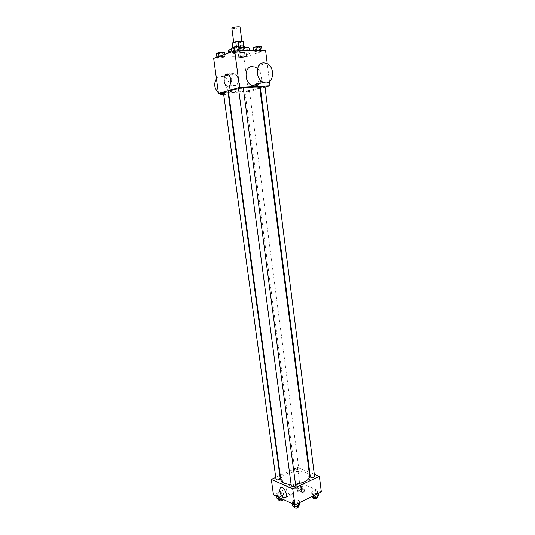 <?xml version="1.0" encoding="UTF-8"?>
<svg xmlns="http://www.w3.org/2000/svg" width="535" height="535" viewBox="0 0 535 535"><rect width="100%" height="100%" fill="white"/><g stroke="black" fill="none" stroke-linecap="round" stroke-linejoin="round"><path stroke-width="0.4" stroke-dasharray="2.67 2.01" d="M231.862 28.228L233.641 28.622C237.165 28.442 239.299 27.954 240.054 27.145M235.554 43.121C239.065 42.914 241.198 42.446 241.96 41.717C242.054 40.807 233.467 41.937 233.788 42.787L235.554 43.121M237.667 43.215L238.302 48.016L244.047 46.418L243.418 41.583L237.667 43.215L232.344 43.027M240.616 47.655L239.988 42.853M238.302 48.016L233.407 48.09L232.765 43.268M244.047 46.418L243.632 45.97M233.407 48.09L232.972 47.769L236.383 46.525L243.646 46.09M244.341 46.318L243.271 47.026C240.369 48.137 232.558 48.759 232.685 47.849L233.828 47.12M243.585 49.427L244.655 48.732C244.803 47.515 232.544 49.133 233.006 50.27L235.52 50.691L243.585 49.427M228.338 50.865C228.519 51.413 230.037 51.668 232.899 51.627C239.433 51.574 249.785 49.367 249.317 48.103M239.727 47.695L231.548 49.207M233.534 56.396C240.054 56.302 250.4 54.135 249.939 52.925C250.253 50.825 228.137 53.734 228.987 55.687C229.161 56.208 230.679 56.443 233.534 56.396M260.498 50.604L262.11 50.965L259.702 51.781L255.697 52.243L254.065 51.895L256.459 51.072L260.498 50.604L262.11 50.965L259.702 51.781L255.697 52.243L254.065 51.895L260.471 50.357M238.456 51.006L240.215 51.373L237.848 52.209L233.748 52.677L231.963 52.323L234.31 51.487L238.456 51.006L240.215 51.373L237.848 52.209L233.748 52.677L231.963 52.323L238.423 50.751M265.554 50.263L243.906 57.593L213.666 58.348M244.95 55.914L246.588 56.235L244.314 57.004L240.416 57.459L238.757 57.145L241.017 56.369L244.95 55.914L246.588 56.235L240.416 57.459L238.757 57.145L244.95 55.914L244.408 51.781L246.053 52.122L239.881 53.366L238.215 53.025L244.408 51.781M223.222 56.416L225.001 56.743L222.774 57.533L218.782 57.994L216.976 57.673L219.189 56.884L223.222 56.416L225.001 56.743L222.774 57.533L218.782 57.994L216.976 57.673L219.189 56.884L223.222 56.416L223.028 54.998M259.863 88.529L248.367 91.645L243.906 57.593M269.52 81.661L267.259 63.765M265.012 87.131L260.451 88.369M256.894 82.076C257.208 83.52 257.79 84.049 258.626 83.641C259.656 81.3 259.288 80.029 257.536 79.829L256.894 82.076M228.472 91.632C228.712 92.154 230.966 92.301 235.233 92.067C244.896 91.565 260.318 88.73 259.736 87.513M243.291 88.054L238.563 88.77M248.367 91.645L228.632 92.809M228.157 92.836L223.51 93.11M238.51 88.369L243.251 87.747M260.298 87.178L264.939 86.556M245.873 91.438L249.437 90.783L245.873 91.438M228.05 92.027L223.443 92.622M252.42 66.487L254.807 66.868L266.203 63.29M257.556 68.54C260.873 71.931 262.003 75.963 260.94 80.624M227.703 74.465C222.399 78.03 224.606 89.552 230.919 91.518L233.554 91.933C241.793 91.92 241.666 75.957 233.394 73.603C231.461 72.974 229.669 73.188 228.017 74.238M223.73 94.715C231.715 94.374 231.381 79.013 223.322 76.772C220.607 75.963 218.327 76.652 216.474 78.819M218.394 92.856L219.056 93.371M231.307 80.865C231.013 77.843 231.595 75.636 233.059 74.245C236.858 70.867 240.182 82.617 236.223 85.46C233.869 86.637 232.23 85.112 231.307 80.865M255.971 82.116C256.285 83.567 256.86 84.095 257.703 83.687C258.726 81.347 258.358 80.076 256.606 79.869L255.971 82.116M280.842 479.882C280.708 477.748 282.507 475.809 286.232 474.05C294.671 469.957 309.404 471.154 309.638 476.09M295.494 484.208L291.087 484.416M280.24 478.644C278.668 477.688 277.257 477.889 276 479.253M310.313 477.013L311.062 476.183C312.848 475.602 314.032 475.709 314.593 476.498M295.574 469.85C297.313 469.295 298.443 469.382 298.978 470.118C297.734 471.422 296.35 471.603 294.818 470.66L295.574 469.85M291.294 485.967L292.097 485.071C293.902 484.476 295.093 484.583 295.648 485.385M314.312 474.277L309.725 472.425M309.136 472.184L297.54 467.503L280.233 475.347M279.818 475.535L275.746 477.38M321.334 491.959L299.52 482.61L297.54 467.503M307.826 477.3C308.341 479.106 309.07 479.801 310.006 479.387C310.253 477.233 309.591 476.17 308.033 476.197L307.826 477.3C308.341 479.106 309.07 479.801 309.999 479.387C310.246 477.233 309.591 476.17 308.026 476.197L307.826 477.3M294.237 503.368L297.975 502.693L299.292 500.9L296.898 499.797L293.193 500.472L291.856 502.251L294.237 503.368L297.975 502.693L299.292 500.9L296.898 499.797L293.193 500.472L291.856 502.251L294.237 503.368L294.417 504.726M297.634 487.265L301.198 486.623L302.442 484.984L300.142 483.994L296.611 484.63L295.34 486.261L297.634 487.265L301.198 486.623L302.442 484.984L300.142 483.994L296.611 484.63L295.34 486.261L297.634 487.265L298.082 490.702L301.646 490.06L302.884 488.408L300.59 487.405L297.059 488.04L295.795 489.685L298.082 490.702M299.52 482.61L273.459 494.855M313.229 494.093L316.88 493.43L318.084 491.718L315.663 490.675L312.039 491.331L310.815 493.036L313.229 494.093L316.88 493.43L318.084 491.718L315.663 490.675L312.039 491.331L310.815 493.036L313.229 494.093L313.45 495.825M278.849 496.159L282.493 495.504L283.844 493.792L281.577 492.748L277.966 493.397L276.588 495.102L278.849 496.159L282.493 495.504L283.844 493.792L281.577 492.748L277.966 493.397L276.588 495.102L278.849 496.159L279.029 497.476M281.544 482.911C282.808 481.941 283.068 480.838 282.32 479.607C280.293 479.38 279.618 480.43 280.286 482.744L281.544 482.911C282.808 481.941 283.068 480.838 282.32 479.607C280.293 479.38 279.618 480.43 280.293 482.751L281.544 482.911M301.834 492.3L301.834 492.3C301.078 491.023 301.345 489.879 302.629 488.863M285.904 488.248L286.452 485.051C288.8 481.707 294.752 491.531 292.103 494.447C289.475 495.611 287.409 493.544 285.904 488.248M282.453 499.095L284.312 497.276L282.045 496.219L278.434 496.875L277.063 498.587M279.39 497.316C281.129 496.734 282.266 496.834 282.801 497.63C281.564 499.061 280.153 499.262 278.581 498.239L279.39 497.316M282.962 499.001L282.493 495.504M284.312 497.276L283.844 493.792M282.045 496.219L281.577 492.748M278.434 496.875L277.966 493.397M276.769 496.413L276.588 495.102M278.849 500.225L279.658 499.302C281.397 498.714 282.534 498.821 283.068 499.623M299.76 504.478L297.366 503.361L293.668 504.037L292.331 505.829M294.671 504.505C296.47 503.89 297.654 504.01 298.216 504.866C296.945 506.357 295.494 506.551 293.875 505.448L294.671 504.505M298.062 503.375L297.975 502.693M299.52 502.659L299.292 500.9M297.366 503.361L296.898 499.797M293.668 504.037L293.193 500.472M292.03 503.602L291.856 502.251M294.15 507.488L294.939 506.545C296.738 505.923 297.921 506.05 298.483 506.906M298.022 488.468C299.747 487.893 300.877 488 301.412 488.783C300.188 490.14 298.804 490.321 297.273 489.318L298.022 488.468M301.646 490.06L301.198 486.623M302.884 488.408L302.442 484.984M300.59 487.405L300.142 483.994M297.059 488.04L296.611 484.63M295.795 489.685L295.34 486.261M298.276 490.414C300.001 489.846 301.131 489.953 301.673 490.735C300.443 492.106 299.065 492.28 297.527 491.277L298.276 490.414M318.532 495.229L316.105 494.173L312.487 494.828L311.263 496.547L311.637 496.714M313.503 495.276C315.289 494.681 316.459 494.795 317.034 495.637C315.77 497.048 314.346 497.222 312.768 496.146L313.503 495.276M316.961 494.099L316.88 493.43M318.305 493.444L318.084 491.718M316.105 494.173L315.663 490.675M312.487 494.828L312.039 491.331M311.263 496.547L310.815 493.036M313.022 498.152L313.764 497.276C315.543 496.674 316.713 496.801 317.288 497.637M224.439 52.544L222.212 53.353L218.213 53.814L216.401 53.467M219.143 53.473L222.747 52.711C221.136 52.443 219.584 52.644 218.099 53.306L222.741 52.691C221.129 52.423 219.584 52.624 218.099 53.286L219.143 53.453M225.001 56.743L224.687 54.403M222.774 57.533L222.212 53.353M218.782 57.994L218.213 53.814M216.976 57.673L216.909 57.185M219.189 56.884L219.123 56.396M239.64 47.047L237.279 47.896L233.173 48.371L231.387 47.989M234.163 48.01L237.908 47.2C236.249 46.919 234.651 47.127 233.126 47.829L234.163 48.01M240.215 51.373L240.128 50.725M237.848 52.209L237.279 47.896M233.748 52.677L233.173 48.371M231.963 52.323L231.896 51.821M234.31 51.487L234.243 50.985M234.156 47.989L237.908 47.18C236.243 46.899 234.651 47.107 233.12 47.809L234.156 47.989M240.83 53.032L244.408 52.276C242.837 52.029 241.318 52.229 239.861 52.878L240.83 53.032M246.588 56.235L246.053 52.122M244.314 57.004L243.779 52.911M240.416 57.459L239.881 53.366M238.757 57.145L238.215 53.025M241.017 56.369L240.476 52.236M240.83 53.012L244.408 52.256C242.83 52.009 241.318 52.209 239.861 52.858L240.83 53.012M261.568 46.726L259.161 47.568L255.155 48.023L253.516 47.648M256.165 47.675L259.883 46.873C258.265 46.612 256.706 46.819 255.208 47.508L256.165 47.675M262.11 50.965L262.03 50.33M259.702 51.781L259.161 47.568M255.697 52.243L255.155 48.023M254.065 51.895L253.878 50.477M256.459 51.072L256.379 50.43M256.158 47.655L259.883 46.853C258.265 46.592 256.706 46.806 255.202 47.488L256.158 47.655M233.741 42.399L233.788 42.787M241.9 41.248L241.96 41.717M244.655 48.732L244.475 47.347M233.006 50.27L232.685 47.849M249.939 52.925L249.631 50.551M228.987 55.687L228.626 52.992M233.394 73.603L223.322 76.772M230.919 91.518L223.576 93.578M233.059 74.245L228.371 74.439M236.223 85.46L229.02 85.834M257.703 83.687L258.626 83.641M256.606 79.869L257.536 79.829M298.978 470.118L249.437 90.783M294.818 470.66L244.93 91.378M286.452 485.051L281.45 487.378M292.103 494.447L285.85 497.436M283.035 499.362L282.801 497.63M278.735 499.382L278.581 498.239M298.403 506.291L298.216 504.866M294.036 506.638L293.875 505.448M301.673 490.735L301.412 488.783M297.527 491.277L297.273 489.318M317.201 496.975L317.034 495.637M312.915 497.276L312.768 496.146"/><path stroke-width="0.8" d="M241.9 41.248L240.054 27.145C240.135 26.135 231.521 27.272 231.862 28.228L233.741 42.399M232.33 42.927L232.919 47.428L232.33 42.927L238.082 41.282L243.418 41.583M233.828 47.12C236.804 46.01 244.502 45.428 244.341 46.318L244.475 47.347M236.376 46.471L235.734 41.65M243.632 45.97L243.017 41.235M238.717 46.104L238.082 41.282M249.631 50.551L249.317 48.103C248.735 47.247 245.538 47.113 239.727 47.695M231.548 49.207C229.395 49.829 228.325 50.384 228.338 50.865L228.626 52.992M223.51 93.11L218.467 93.404L213.666 58.348L234.691 50.825L265.554 50.263L267.259 63.765M218.467 93.404L239.546 87.419L270.035 85.767L269.52 81.661M270.035 85.767L265.012 87.131M260.451 88.369L259.863 88.529M295.494 484.208C304.515 482.737 309.23 480.029 309.638 476.09L259.736 87.513C258.632 86.65 253.155 86.831 243.291 88.054M238.563 88.77C232.076 89.92 228.712 90.87 228.472 91.632L280.842 479.882C281.524 482.59 284.934 484.108 291.087 484.416M228.632 92.809L228.157 92.836M243.251 87.747L238.51 88.369L291.294 485.967C292.906 487.004 294.357 486.81 295.648 485.385L243.251 87.747M264.939 86.556L260.298 87.178L310.313 477.013C311.892 478.022 313.316 477.849 314.593 476.498L264.939 86.556M227.034 91.96L228.05 92.027L280.24 478.644L279.43 479.52C277.672 480.089 276.528 480.002 276 479.253L223.443 92.622L227.034 91.96M239.546 87.419L234.691 50.825M224.125 81.206C223.824 78.163 224.392 75.937 225.844 74.539C229.609 71.142 232.946 82.978 229.02 85.834C226.686 87.018 225.054 85.48 224.125 81.206M254.807 66.868L257.556 68.54M260.94 80.624C259.281 85.078 256.392 86.71 252.252 85.526C243.913 82.845 244.047 66.24 252.42 66.487M219.056 93.371L220.881 94.334L223.73 94.715M216.474 78.819C213.619 83.694 214.261 88.369 218.394 92.856M263.788 62.889L266.203 63.29C276.307 66.507 273.572 86.697 263.608 82.337C255.182 79.575 255.335 62.608 263.788 62.889M275.746 477.38L271.339 479.38L292.745 488.896L319.355 476.31L314.312 474.277M309.725 472.425L309.136 472.184M280.233 475.347L279.818 475.535M271.339 479.38L273.459 494.855L294.872 504.94L321.334 491.959L319.355 476.31M294.872 504.94L292.745 488.896M279.671 491.17L280.2 487.96C282.527 484.616 288.472 494.521 285.85 497.436C283.242 498.593 281.183 496.5 279.671 491.17M302.636 488.863L303.893 489.023C304.582 491.418 303.893 492.514 301.834 492.3C301.078 491.023 301.345 489.879 302.636 488.863L303.893 489.017C304.575 491.418 303.893 492.514 301.834 492.3M276.769 496.413L277.063 498.587L279.323 499.657L282.453 499.095M279.323 499.657L279.029 497.476M283.035 499.362L283.068 499.623C281.831 501.054 280.427 501.255 278.849 500.225L278.735 499.382M292.03 503.602L292.331 505.829L294.711 506.959L298.443 506.277L299.76 504.478L299.52 502.659M298.443 506.277L298.062 503.375M294.711 506.959L294.417 504.726M298.403 506.291L298.483 506.906C297.213 508.404 295.768 508.598 294.15 507.488L294.036 506.638M311.637 496.714L313.677 497.617L317.329 496.955L318.532 495.229L318.305 493.444M317.329 496.955L316.961 494.099M313.677 497.617L313.45 495.825M317.201 496.975L317.288 497.637C316.024 499.061 314.607 499.235 313.022 498.152L312.915 497.276M216.909 57.185L216.401 53.467L218.614 52.657L222.647 52.196L224.439 52.544L224.687 54.403M223.028 54.998L222.647 52.196M219.123 56.396L218.614 52.657M231.896 51.821L231.387 47.989L233.735 47.127L237.881 46.659L239.64 47.047L240.128 50.725M238.423 50.751L237.881 46.659M234.243 50.985L233.735 47.127M253.878 50.477L253.516 47.648L255.911 46.812L259.957 46.344L261.568 46.726L262.03 50.33M260.471 50.357L259.957 46.344M256.379 50.43L255.911 46.812M244.013 46.063L243.418 41.516M223.576 93.578L220.881 94.334M252.252 85.526L263.608 82.337M228.371 74.439L225.844 74.539M281.45 487.378L280.2 487.96"/></g></svg>
